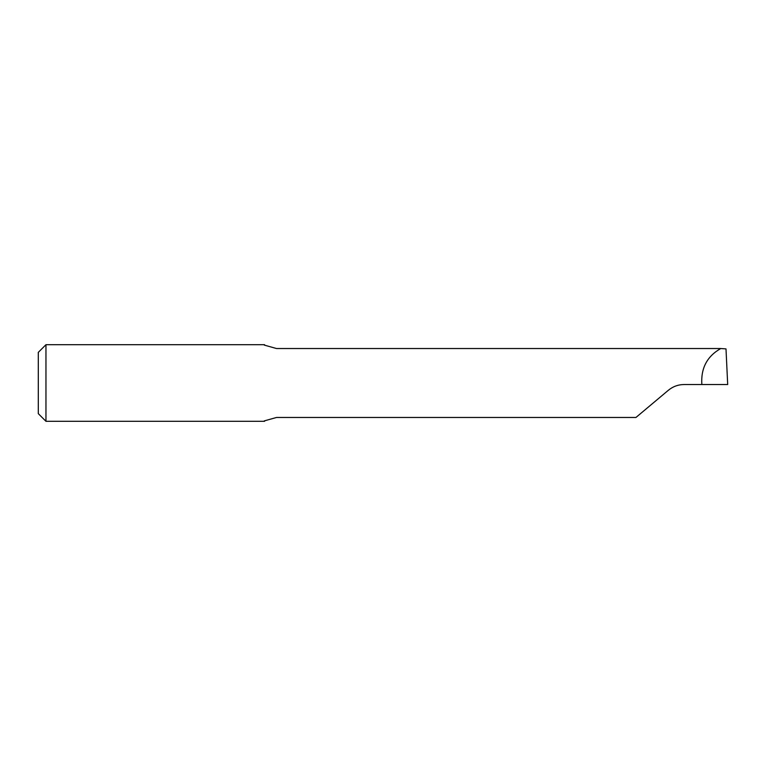 <?xml version="1.0" encoding="UTF-8"?>
<svg xmlns="http://www.w3.org/2000/svg" width="766" height="766" viewBox="0 0 766 766"><rect width="100%" height="100%" fill="white"/><g stroke="black" fill="none" stroke-linecap="round" stroke-linejoin="round"><path stroke-width="1.15" d="M701.847 384.532L727.69 384.532L725.996 348.894L720.758 348.53C707.066 356.295 700.766 368.293 701.847 384.532L684.115 384.532C678.169 384.599 672.912 386.514 668.364 390.267L635.943 417.47L276.516 417.47L264.26 420.907M720.758 348.53L276.516 348.53L264.26 345.093M264.557 421.3L45.96 421.3L45.96 344.7L264.557 344.7M45.96 344.7L38.3 352.36L38.3 413.64L45.96 421.3"/></g></svg>
